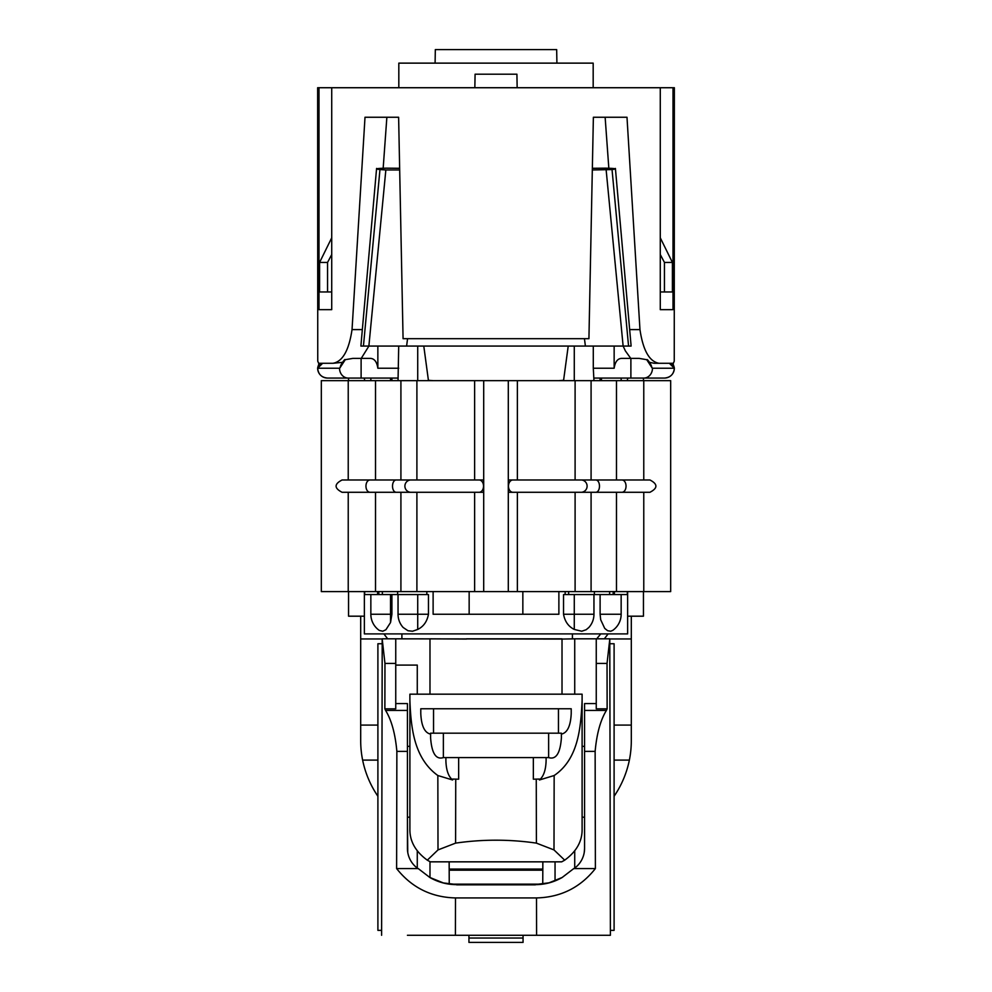 <?xml version="1.0" encoding="UTF-8"?>
<svg xmlns="http://www.w3.org/2000/svg" width="992" height="992" viewBox="0 0 992 992"><rect width="100%" height="100%" fill="white"/><g stroke="black" fill="none" stroke-linecap="round" stroke-linejoin="round"><path stroke-width="1.49" d="M364.374 591.592L364.374 633.9L627.626 633.9L627.626 591.592M370.301 358.385L352.842 358.385L370.301 358.385C374.368 358.521 376.886 361.795 377.853 368.23L377.853 346.059M399.627 168.293L386.421 168.169C376.377 168.392 374.22 168.863 379.961 169.57L385.851 169.954L368.875 346.059L585.392 346.059L584.449 338.681M407.551 338.681L406.608 346.059M592.336 169.954L612.039 169.57C617.768 168.863 615.623 168.392 605.579 168.169L592.373 168.293M606.149 169.954L623.125 346.059L625.382 350.895L630.763 358.385L621.699 358.385C617.644 358.496 615.127 361.782 614.147 368.23L614.147 346.059M608.828 168.206L605.132 117.254L593.377 117.254L588.926 338.681L403.074 338.681L398.623 117.254L386.868 117.254L383.172 168.206M593.179 87.73L593.179 63.128L398.821 63.128L398.821 87.73M382.18 638.947L360.691 638.947L360.691 616.193M614.098 796.266C621.6 785.23 626.696 773.165 629.374 760.095A98.406 98.406 0 0 0 631.309 740.652L631.309 638.947L609.782 638.947M631.309 638.947L631.309 616.193M643.448 591.592L643.448 616.193L627.626 616.193M643.448 380.655L643.448 378.064M364.374 616.193L348.552 616.193L348.552 591.592M398.04 380.655L398.71 346.059M614.147 368.23L593.29 368.23L593.96 380.655M593.29 368.23L593.29 346.059M364.213 378.064L364.659 380.283M397.618 594.568L397.618 591.592M382.366 591.592L382.366 594.568M377.605 591.592L377.605 594.568M609.634 591.592L609.634 594.568M594.382 591.592L594.382 594.568M423.782 346.059L428.457 380.655M563.543 380.655L568.218 346.059M558.88 380.655L563.543 380.283M428.457 380.283L433.12 380.655M627.341 380.283L627.787 378.064M621.153 614.246A19.679 19.679 0 0 1 612.696 630.416L610.725 631.234L607.662 630.738L604.736 628.407L600.693 619.752L600.11 614.246L621.153 614.246L621.153 594.568L627.341 594.568L627.341 591.592M600.11 614.246L600.11 594.568L563.543 594.568L563.543 614.246C564.845 621.476 568.428 626.535 574.281 629.436L581.734 631.234L586.148 629.734L588.851 627.477A19.679 19.679 0 0 0 593.96 614.246L593.96 594.568M433.12 591.592L433.12 614.246L558.88 614.246L558.88 591.592M426.833 591.592L426.833 594.568M417.719 594.568L417.719 614.246L398.04 614.246A19.679 19.679 0 0 0 403.149 627.477L407.985 630.738L412.536 631.234L417.719 629.436C423.559 626.56 427.13 621.5 428.457 614.246L428.457 594.568L391.914 594.568L391.914 614.246L390.538 622.53L385.9 629.734L382.763 631.234L379.304 630.416A19.679 19.679 0 0 1 370.847 614.246L391.914 614.246M391.914 594.568L364.659 594.568L364.659 591.592M600.086 378.064L600.086 380.655M522.846 591.592L522.846 614.246M614.395 591.592L614.395 594.568M469.154 591.592L469.154 614.246M391.914 378.064L391.914 380.655M572.421 638.823L572.421 633.9M621.153 594.568L600.11 594.568M600.743 633.9L596.725 638.823M608.096 633.9L604.351 638.823L609.782 638.823L610.39 930.36L614.098 930.36L614.098 643.746L609.795 643.746M387.649 638.823L383.904 633.9M672.402 262.434L672.402 291.958L664.442 291.958L664.442 262.434L672.402 262.434L660.275 237.795M331.725 254.535L327.558 262.434L327.558 291.958L319.598 291.958L319.598 262.434L331.725 237.795M327.558 262.434L319.598 262.434M556.909 63.128L556.673 49.6L435.327 49.6L435.091 63.128M621.699 358.385L639.158 358.385L646.734 359.699L652.29 368.23M651.248 366.011L652.29 368.156M674.262 368.144L669.352 363.283M398.623 117.254L365.006 117.254L352.036 329.592C348.948 350.399 342.6 361.621 332.965 363.283L318.63 363.283L317.75 361.15L317.638 87.73L674.362 87.73L674.25 361.15L673.37 363.283L654.199 363.283L649.71 362.365M671.286 363.283L674.2 367.276L672.886 363.283L674.349 368.23L652.389 368.23M674.188 367.251L674.349 368.23C673.766 374.207 670.493 377.481 664.504 378.064L593.972 378.064M660.275 291.958L664.442 291.958M660.275 254.535L664.442 262.434M615.449 168.925L612.039 169.57L628.556 346.059L585.392 346.059M399.664 169.954L385.851 169.954M361.237 358.385L368.912 346.059L360.89 346.059L363.444 346.059L379.961 169.57L376.551 168.925M331.725 291.958L327.558 291.958M339.611 368.23L317.651 368.23L319.102 363.283L317.8 367.276L320.714 363.283M322.648 363.283L317.725 368.156M398.04 378.064L327.496 378.064A9.846 9.846 90 0 1 317.651 368.23L317.812 367.251M339.71 368.156L340.752 366.011M342.302 362.365L332.965 363.283M352.842 358.385L345.266 359.699L339.71 368.23M628.556 346.059L631.11 346.059L628.556 346.059M664.504 378.064L664.504 378.064A9.846 9.846 -90 0 0 674.349 368.193M342.252 378.064L361.113 378.064L361.113 358.385M630.887 358.385L630.887 378.064L649.748 378.064M508.301 380.655L483.699 380.655L483.699 591.592L508.301 591.592L508.301 380.655L517.365 380.655L517.365 479.979L508.301 479.979L649.934 479.979C657.882 484.084 657.882 488.176 649.934 492.28L643.771 492.28L643.771 591.592L670.679 591.592L670.679 380.655L643.771 380.655L643.771 479.979M643.771 591.592L616.478 591.592L616.478 492.28M616.478 591.592L591.083 591.592L591.083 492.28M508.301 591.592L591.083 591.592M517.365 591.592L517.365 492.28L508.301 492.28L512.914 492.28A6.15 4.452 -90 0 1 508.462 486.13A6.15 4.452 -90 0 1 512.914 479.979M483.699 591.592L400.917 591.592L400.917 492.28M370.636 492.28L342.066 492.28C334.118 488.188 334.118 484.084 342.066 479.979L370.636 479.979C364.399 479.508 364.411 492.776 370.636 492.28L483.699 492.28L474.635 492.28L474.635 591.592M400.917 591.592L375.522 591.592L375.522 492.28M348.229 479.979L348.229 380.655L321.321 380.655L321.321 591.592L375.522 591.592M348.229 591.592L348.229 492.28M348.229 380.655L416.9 380.655L416.9 479.979M483.699 380.655L416.9 380.655M575.1 479.979L575.1 380.655L517.365 380.655M575.1 380.655L643.771 380.655M616.478 479.979L616.478 380.655M621.364 479.979C627.601 479.508 627.589 492.776 621.364 492.28L512.914 492.28M649.934 492.28L621.364 492.28M370.636 479.979L483.699 479.979L474.635 479.979L474.635 380.655M375.522 479.979L375.522 380.655M400.917 479.979L400.917 380.655M591.083 479.979L591.083 380.655M595.324 479.979C600.867 479.545 600.854 492.739 595.324 492.28M396.676 492.28C391.146 492.739 391.133 479.545 396.676 479.979M348.552 378.064L348.552 380.655M377.902 725.09L360.691 725.09L360.691 740.652A98.406 98.406 0 0 0 362.626 760.095L377.902 760.095M360.691 725.09L360.691 638.947M614.098 760.095L629.374 760.095M377.902 796.266C370.4 785.23 365.304 773.165 362.626 760.095M631.309 725.09L614.098 725.09M659.035 363.283C649.425 361.658 643.064 350.424 639.964 329.592L626.994 117.254L593.377 117.254M331.725 87.73L331.725 309.653L318.99 309.653L318.99 87.73M660.275 87.73L660.275 309.653L673.01 309.653L673.01 87.73M474.846 87.73L475.081 74.202L516.919 74.202L517.154 87.73M606.41 710.433C600.495 720.043 596.738 733.683 595.138 751.378L584.573 751.378L584.573 710.433L606.41 710.433L607.129 708.834L596.254 708.834L596.254 638.922M574.728 694.177L574.728 638.823L609.758 638.823M382.218 638.823L381.598 935.282L382.218 638.823L395.746 638.823L395.746 708.834L384.871 708.834L385.59 710.433C391.505 720.043 395.262 733.683 396.862 751.378L396.614 868.57C411.643 887.542 431.272 897.326 455.489 897.934L536.511 897.934C560.728 897.326 580.357 887.542 595.386 868.57L573.909 868.57M395.746 665.086L417.272 665.086L417.272 694.177M458.651 779.191L452.6 779.055L452.6 779.985C448.372 776.476 446.14 769.978 445.892 760.504L445.892 757.59L458.651 757.59L458.651 779.191M536.263 780.121L536.399 843.126L553.995 849.921L564.696 860.163C576.588 851.52 582.391 841.08 582.106 828.828L582.106 700.699C580.791 726.156 578.981 758.781 554.156 775.521L539.4 779.985L539.4 779.055L533.349 779.191L533.349 757.59L458.651 757.59M536.399 843.126A1115.479 557.74 -90 0 0 455.601 843.126L438.005 849.921L427.304 860.163L430.292 861.837L561.708 861.837L564.696 860.163M533.349 757.59L548.626 757.59L548.626 733.175L443.374 733.175L443.374 757.59C436.009 759.897 431.756 753.35 430.615 737.974L430.615 733.175L443.374 733.175M548.626 733.175L561.385 733.175L561.385 737.974C560.244 753.35 555.991 759.897 548.626 757.59M558.459 733.175L558.459 708.772L433.541 708.772L433.541 733.175M449.14 861.837L449.24 884.058L449.165 861.837M449.19 869.066L542.81 869.066L542.748 884.058L542.86 861.837M542.054 884.145L449.934 884.145M542.81 869.066L542.835 861.837M430.615 734.117C424.65 732.865 421.377 726.02 420.782 713.57L420.782 708.772L433.541 708.772M427.304 860.163C415.412 851.52 409.609 841.08 409.894 828.828L409.894 700.699C411.01 726.776 413.49 757.938 437.844 775.521L452.6 779.985M546.108 757.59L546.108 760.504C545.86 769.978 543.628 776.476 539.4 779.985M445.892 757.59L443.374 757.59M561.385 734.117C567.35 732.865 570.623 726.02 571.218 713.57L571.218 708.772L558.459 708.772M468.943 935.282L468.943 938.035L523.057 938.035L523.057 942.4L468.943 942.4L468.943 938.035M523.057 935.282L523.057 938.035M582.106 700.699L582.106 694.177L409.894 694.177L409.894 700.699M409.894 817.197L407.427 817.197L407.749 852.326M395.746 638.823L562.018 639.071L562.018 694.177M429.982 639.071L429.982 694.177M607.129 708.834L607.042 663.425L609.782 639.232L610.402 935.282L407.427 935.282M429.982 861.676L429.982 877.573M555.049 880.884L555.049 861.837M582.106 817.197L584.573 817.197M429.982 638.823L466.476 639.071M562.018 639.071L574.728 638.823M456.63 884.529L443.399 882.942L429.685 877.399M456.63 884.641C447.194 884.641 438.29 882.272 429.908 877.536L418.165 868.521M456.63 884.839L535.37 884.839M573.835 868.521L562.092 877.536C553.71 882.272 544.806 884.641 535.37 884.641M562.216 877.461L549.084 882.818L535.37 884.529M418.041 868.632A24.602 24.602 0 0 1 407.427 848.396L407.427 751.378L396.862 751.378M584.251 852.326L584.573 848.396A24.602 24.602 0 0 1 573.959 868.632M385.59 710.433L407.427 710.433L407.427 751.378M418.091 868.57L396.614 868.57M595.138 751.378L595.386 868.57M584.573 751.378L584.573 848.396M584.573 710.433L584.573 703.588L596.254 703.588M407.427 710.433L407.427 703.588L395.746 703.588M395.746 663.425L384.958 663.425L384.871 708.834M384.958 663.425L382.218 639.232M610.402 935.282L584.573 935.282M407.427 746.344L409.894 746.344M582.106 746.344L584.573 746.344M574.728 868.074L574.728 850.975M466.476 638.823L562.018 638.823M382.18 638.823L382.18 643.746M417.272 850.975L417.272 868.074M381.61 930.36L377.902 930.36L377.902 643.746L382.205 643.746M417.719 380.655L417.719 346.059M574.281 346.059L574.281 380.655M601.462 378.064L601.462 380.655M390.538 380.655L390.538 378.064M565.167 594.568L565.167 591.592M378.82 591.592L378.82 594.568M613.18 594.568L613.18 591.592M390.538 594.568L390.538 622.53M417.719 629.436L417.719 614.246L428.457 614.246M563.543 614.246L574.281 614.246L574.281 594.568M574.281 629.436L574.281 614.246L593.96 614.246M643.845 378.064A9.846 8.63 -90 0 0 652.476 368.23M339.524 368.193A9.846 8.63 90 0 0 348.155 378.064M398.71 368.23L377.853 368.23M575.1 591.592L575.1 492.28M416.9 492.28L416.9 591.592M479.086 492.28A6.15 4.452 -90 0 0 483.538 486.13A6.15 4.452 -90 0 0 479.086 479.979M581.101 492.28A6.15 6.002 -90 0 0 587.103 486.13A6.15 6.002 -90 0 0 581.101 479.979M410.899 492.28A6.15 6.002 -90 0 1 404.897 486.13A6.15 6.002 -90 0 1 410.899 479.979M629.759 329.592L639.964 329.592M352.036 329.592L362.241 329.592M455.601 843.126L455.737 780.121M542.798 870.17L449.202 870.17M437.844 775.521L438.005 849.921M553.995 849.921L554.156 775.521M536.598 935.282L536.511 897.934M455.489 897.934L455.402 935.282M607.042 663.425L596.254 663.425M621.153 378.064L621.153 380.655M370.847 378.064L370.847 380.655M401.896 633.9L401.896 638.823M378.014 591.592L378.014 594.568M613.986 591.592L613.986 594.568M370.847 614.246L370.847 594.568M398.04 614.246L398.04 594.568M568.664 594.568L568.664 591.592M647.082 359.761C647.094 358.385 652.513 366.556 651.36 366.68M344.918 359.761C345.489 358.062 339.475 366.098 340.64 366.68M376.588 168.417L360.927 345.563M615.412 168.417L631.073 345.563M317.651 368.218C318.234 374.207 321.507 377.481 327.496 378.064"/></g></svg>
